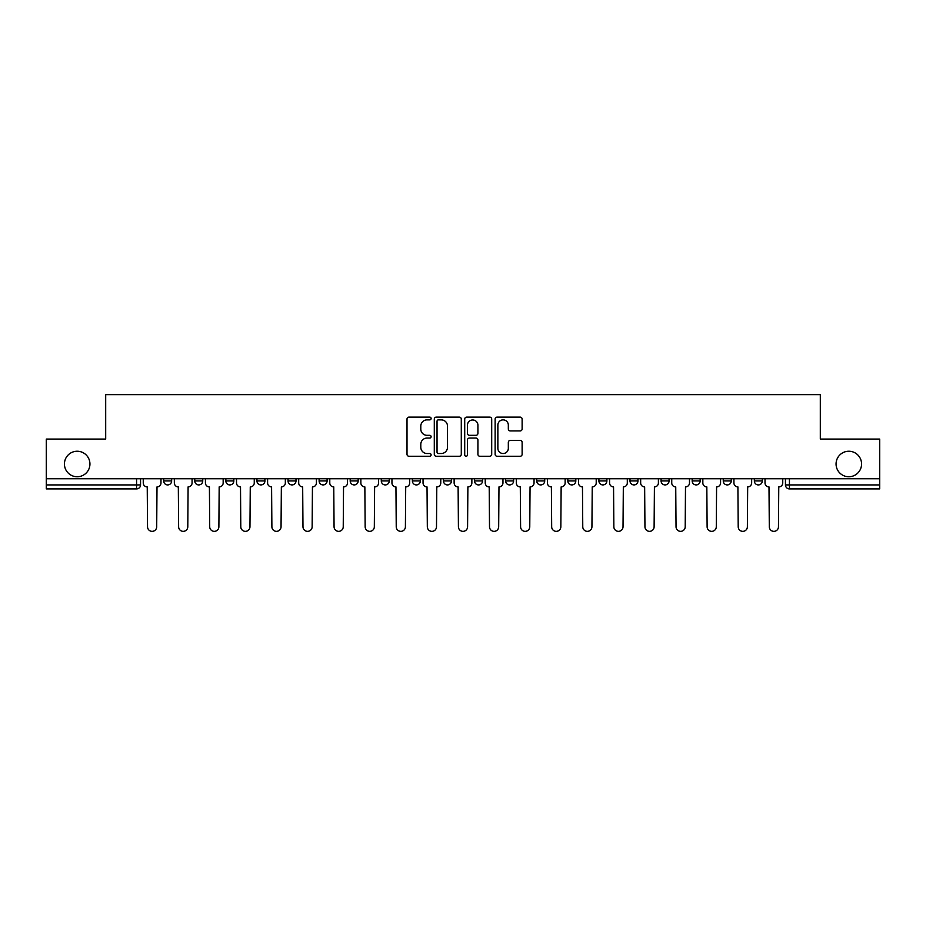 <?xml version="1.0" encoding="UTF-8"?>
<svg xmlns="http://www.w3.org/2000/svg" width="926" height="926" viewBox="0 0 926 926"><rect width="100%" height="100%" fill="white"/><g stroke="black" fill="none" stroke-linecap="round" stroke-linejoin="round"><path stroke-width="1.39" d="M431.111 418.506A1.366 1.366 0 0 0 429.745 417.128L408.968 417.128A1.956 1.956 0 0 0 407.012 419.084L407.012 454.296A1.956 1.956 0 0 0 408.968 456.252L429.745 456.252A1.366 1.366 0 0 0 431.111 454.886A1.366 1.366 0 0 0 429.745 453.52L427.06 453.52A6.262 6.262 0 0 1 420.798 447.258L420.798 444.318A6.262 6.262 0 0 1 427.06 438.067L429.745 438.067A1.366 1.366 0 0 0 431.111 436.69A1.366 1.366 0 0 0 429.745 435.324L427.06 435.324A6.262 6.262 0 0 1 420.798 429.062L420.798 426.134A6.262 6.262 0 0 1 427.06 419.872L429.745 419.872A1.366 1.366 0 0 0 431.111 418.506M836.062 463.995A12.756 12.756 0 0 0 848.806 476.751A12.756 12.756 0 0 0 861.562 463.995A12.756 12.756 0 0 0 848.806 451.24A12.756 12.756 0 0 0 836.062 463.995M64.438 463.995A12.756 12.756 0 0 0 77.194 476.751A12.756 12.756 0 0 0 89.938 463.995A12.756 12.756 0 0 0 77.194 451.24A12.756 12.756 0 0 0 64.438 463.995M505.642 478.742L505.642 480.93L513.617 480.93A3.982 3.982 0 0 1 509.636 484.923A3.982 3.982 0 0 1 505.642 480.93L505.642 478.742M412.383 478.742L412.383 480.93L420.358 480.93A3.982 3.982 0 0 1 416.364 484.923A3.982 3.982 0 0 1 412.383 480.93L412.383 478.742M350.202 478.742L350.202 480.93L358.177 480.93A3.982 3.982 0 0 1 354.195 484.923A3.982 3.982 0 0 1 350.202 480.93L350.202 478.742M319.123 478.742L319.123 480.93L327.086 480.93A3.982 3.982 0 0 1 323.105 484.923A3.982 3.982 0 0 1 319.123 480.93L319.123 478.742M256.942 478.742L256.942 480.93L264.917 480.93A3.982 3.982 0 0 1 260.924 484.923A3.982 3.982 0 0 1 256.942 480.93L256.942 478.742M520.169 430.926A1.956 1.956 0 0 0 522.125 428.97L522.125 419.084A1.956 1.956 0 0 0 520.169 417.128L497.088 417.128A1.956 1.956 0 0 0 495.132 419.084L495.132 454.296A1.956 1.956 0 0 0 497.088 456.252L520.169 456.252A1.956 1.956 0 0 0 522.125 454.296L522.125 442.362A1.956 1.956 0 0 0 520.169 440.406L510.284 440.406A1.956 1.956 0 0 0 508.328 442.362L508.328 448.288A5.232 5.232 0 0 1 503.096 453.52A5.232 5.232 0 0 1 497.864 448.288L497.864 425.103A5.232 5.232 0 0 1 503.096 419.872A5.232 5.232 0 0 1 508.328 425.103L508.328 428.97A1.956 1.956 0 0 0 510.284 430.926L520.169 430.926M46.3 478.742L46.3 439.086L105.691 439.086L105.691 394.65L820.309 394.65L820.309 439.086L879.7 439.086L879.7 478.742L46.3 478.742L46.3 484.923L140.555 484.923L140.555 478.742L140.555 484.923A3.982 3.982 0 0 1 136.573 488.905L46.3 488.905L46.3 484.923M461.287 419.084A1.956 1.956 0 0 0 459.331 417.128L436.25 417.128A1.956 1.956 0 0 0 434.294 419.084L434.294 454.296A1.956 1.956 0 0 0 436.25 456.252L459.331 456.252A1.956 1.956 0 0 0 461.287 454.296L461.287 419.084M466.669 417.128L489.75 417.128A1.956 1.956 0 0 1 491.706 419.084L491.706 454.296A1.956 1.956 0 0 1 489.75 456.252L479.876 456.252A1.956 1.956 0 0 1 477.92 454.296L477.92 440.024A1.956 1.956 0 0 0 475.964 438.067L469.401 438.067A1.956 1.956 0 0 0 467.445 440.024L467.445 454.886A1.366 1.366 0 0 1 466.079 456.252A1.366 1.366 0 0 1 464.713 454.886L464.713 419.084A1.956 1.956 0 0 1 466.669 417.128M785.445 478.742L785.445 484.923L879.7 484.923L879.7 488.905L789.427 488.905A3.982 3.982 0 0 1 785.445 484.923L785.445 478.742M879.7 478.742L879.7 484.923M754.354 478.742L754.354 480.93L762.318 480.93L762.318 478.742L762.318 480.93A3.982 3.982 0 0 1 758.336 484.923A3.982 3.982 0 0 1 754.354 480.93A3.982 3.982 0 0 0 758.336 484.923M731.239 480.93L731.239 478.742L731.239 480.93A3.982 3.982 0 0 1 727.246 484.923A3.982 3.982 0 0 1 723.264 480.93L731.239 480.93A3.982 3.982 0 0 1 727.246 484.923M723.264 478.742L723.264 480.93M700.149 478.742L700.149 480.93A3.982 3.982 0 0 1 696.155 484.923A3.982 3.982 0 0 1 692.173 480.93L700.149 480.93A3.982 3.982 0 0 1 696.155 484.923M692.173 478.742L692.173 480.93M669.058 478.742L669.058 480.93A3.982 3.982 0 0 1 665.076 484.923A3.982 3.982 0 0 1 661.083 480.93L669.058 480.93M661.083 478.742L661.083 480.93M637.968 478.742L637.968 480.93A3.982 3.982 0 0 1 633.986 484.923A3.982 3.982 0 0 1 630.004 480.93L637.968 480.93M630.004 478.742L630.004 480.93M606.877 478.742L606.877 480.93A3.982 3.982 0 0 1 602.895 484.923A3.982 3.982 0 0 1 598.914 480.93L606.877 480.93M598.914 478.742L598.914 480.93M575.798 478.742L575.798 480.93A3.982 3.982 0 0 1 571.805 484.923A3.982 3.982 0 0 1 567.823 480.93A3.982 3.982 0 0 0 571.805 484.923M567.823 478.742L567.823 480.93L575.798 480.93M544.708 478.742L544.708 480.93A3.982 3.982 0 0 1 540.715 484.923A3.982 3.982 0 0 1 536.733 480.93A3.982 3.982 0 0 0 540.715 484.923M536.733 478.742L536.733 480.93L544.708 480.93M513.617 478.742L513.617 480.93A3.982 3.982 0 0 1 509.636 484.923M482.527 478.742L482.527 480.93A3.982 3.982 0 0 1 478.545 484.923A3.982 3.982 0 0 1 474.563 480.93L482.527 480.93M474.563 478.742L474.563 480.93M451.437 478.742L451.437 480.93A3.982 3.982 0 0 1 447.455 484.923A3.982 3.982 0 0 1 443.473 480.93L451.437 480.93L451.437 478.742M443.473 478.742L443.473 480.93M420.358 478.742L420.358 480.93M389.267 478.742L389.267 480.93A3.982 3.982 0 0 1 385.285 484.923A3.982 3.982 0 0 1 381.292 480.93L389.267 480.93L389.267 478.742M381.292 478.742L381.292 480.93M358.177 478.742L358.177 480.93L358.177 478.742M327.086 480.93L327.086 478.742L327.086 480.93A3.982 3.982 0 0 1 323.105 484.923M295.996 478.742L295.996 480.93A3.982 3.982 0 0 1 292.014 484.923A3.982 3.982 0 0 1 288.032 480.93A3.982 3.982 0 0 0 292.014 484.923A3.982 3.982 0 0 0 295.996 480.93L295.996 478.742M288.032 478.742L288.032 480.93L295.996 480.93M264.917 478.742L264.917 480.93M233.827 478.742L233.827 480.93A3.982 3.982 0 0 1 229.845 484.923A3.982 3.982 0 0 1 225.851 480.93A3.982 3.982 0 0 0 229.845 484.923A3.982 3.982 0 0 0 233.827 480.93L225.851 480.93L225.851 478.742M194.761 478.742L194.761 480.93L202.736 480.93L202.736 478.742L202.736 480.93A3.982 3.982 0 0 1 198.754 484.923A3.982 3.982 0 0 1 194.761 480.93A3.982 3.982 0 0 0 198.754 484.923M163.682 478.742L163.682 480.93L171.646 480.93L171.646 478.742L171.646 480.93A3.982 3.982 0 0 1 167.664 484.923A3.982 3.982 0 0 1 163.682 480.93A3.982 3.982 0 0 0 167.664 484.923M438.403 419.872A1.366 1.366 0 0 0 437.037 421.237L437.037 452.143A1.366 1.366 0 0 0 438.403 453.52L441.239 453.52A6.262 6.262 0 0 0 447.501 447.258L447.501 426.134A6.262 6.262 0 0 0 441.239 419.872L438.403 419.872M477.92 425.208A5.232 5.232 0 0 0 472.688 419.976A5.232 5.232 0 0 0 467.445 425.208L467.445 433.368A1.956 1.956 0 0 0 469.401 435.324L475.964 435.324A1.956 1.956 0 0 0 477.92 433.368L477.92 425.208M143.252 482.932L143.252 478.742L143.252 482.932A3.982 3.982 0 0 0 147.234 486.914L147.535 526.767A4.584 4.584 0 0 0 152.119 531.35A4.584 4.584 0 0 0 156.702 526.767L157.003 486.914A3.982 3.982 0 0 0 160.985 482.932L160.985 478.742L160.985 482.932M147.234 486.914L147.535 526.767M156.702 526.767L157.003 486.914M174.343 482.932L174.343 478.742L174.343 482.932A3.982 3.982 0 0 0 178.324 486.914L178.625 526.767A4.584 4.584 0 0 0 183.209 531.35A4.584 4.584 0 0 0 187.793 526.767L188.094 486.914A3.982 3.982 0 0 0 192.076 482.932L192.076 478.742L192.076 482.932M205.422 482.932L205.422 478.742L205.422 482.932A3.982 3.982 0 0 0 209.415 486.914L209.716 526.767A4.584 4.584 0 0 0 214.3 531.35A4.584 4.584 0 0 0 218.883 526.767L219.173 486.914A3.982 3.982 0 0 0 223.166 482.932L223.166 478.742L223.166 482.932M236.512 482.932L236.512 478.742L236.512 482.932A3.982 3.982 0 0 0 240.505 486.914L240.795 526.767A4.584 4.584 0 0 0 245.378 531.35A4.584 4.584 0 0 0 249.962 526.767L250.263 486.914A3.982 3.982 0 0 0 254.256 482.932L254.256 478.742L254.256 482.932M178.324 486.914L178.625 526.767M187.793 526.767L188.094 486.914M209.415 486.914L209.716 526.767M218.883 526.767L219.173 486.914M240.505 486.914L240.795 526.767M249.962 526.767L250.263 486.914M267.602 482.932L267.602 478.742L267.602 482.932A3.982 3.982 0 0 0 271.584 486.914L271.885 526.767A4.584 4.584 0 0 0 276.469 531.35A4.584 4.584 0 0 0 281.053 526.767L281.354 486.914A3.982 3.982 0 0 0 285.335 482.932L285.335 478.742L285.335 482.932M298.693 482.932L298.693 478.742L298.693 482.932A3.982 3.982 0 0 0 302.675 486.914L302.976 526.767A4.584 4.584 0 0 0 307.559 531.35A4.584 4.584 0 0 0 312.143 526.767L312.444 486.914A3.982 3.982 0 0 0 316.426 482.932L316.426 478.742L316.426 482.932M271.584 486.914L271.885 526.767M281.053 526.767L281.354 486.914M302.675 486.914L302.976 526.767M312.143 526.767L312.444 486.914M329.783 482.932L329.783 478.742L329.783 482.932A3.982 3.982 0 0 0 333.765 486.914L334.066 526.767A4.584 4.584 0 0 0 338.65 531.35A4.584 4.584 0 0 0 343.233 526.767L343.534 486.914A3.982 3.982 0 0 0 347.516 482.932L347.516 478.742L347.516 482.932M360.862 482.932L360.862 478.742L360.862 482.932A3.982 3.982 0 0 0 364.856 486.914L365.157 526.767A4.584 4.584 0 0 0 369.74 531.35A4.584 4.584 0 0 0 374.324 526.767L374.613 486.914A3.982 3.982 0 0 0 378.607 482.932L378.607 478.742L378.607 482.932M391.953 482.932L391.953 478.742L391.953 482.932A3.982 3.982 0 0 0 395.946 486.914L396.235 526.767A4.584 4.584 0 0 0 400.819 531.35A4.584 4.584 0 0 0 405.403 526.767L405.704 486.914A3.982 3.982 0 0 0 409.697 482.932L409.697 478.742L409.697 482.932M423.043 482.932L423.043 478.742L423.043 482.932A3.982 3.982 0 0 0 427.025 486.914L427.326 526.767A4.584 4.584 0 0 0 431.91 531.35A4.584 4.584 0 0 0 436.493 526.767L436.794 486.914A3.982 3.982 0 0 0 440.776 482.932L440.776 478.742L440.776 482.932M454.134 482.932L454.134 478.742L454.134 482.932A3.982 3.982 0 0 0 458.115 486.914L458.416 526.767A4.584 4.584 0 0 0 463 531.35A4.584 4.584 0 0 0 467.584 526.767L467.885 486.914A3.982 3.982 0 0 0 471.866 482.932L471.866 478.742L471.866 482.932M485.224 482.932L485.224 478.742L485.224 482.932A3.982 3.982 0 0 0 489.206 486.914L489.507 526.767A4.584 4.584 0 0 0 494.09 531.35A4.584 4.584 0 0 0 498.674 526.767L498.975 486.914A3.982 3.982 0 0 0 502.957 482.932L502.957 478.742L502.957 482.932M516.303 482.932L516.303 478.742L516.303 482.932A3.982 3.982 0 0 0 520.296 486.914L520.597 526.767A4.584 4.584 0 0 0 525.181 531.35A4.584 4.584 0 0 0 529.765 526.767L530.054 486.914A3.982 3.982 0 0 0 534.047 482.932L534.047 478.742L534.047 482.932M547.393 482.932L547.393 478.742L547.393 482.932A3.982 3.982 0 0 0 551.387 486.914L551.676 526.767A4.584 4.584 0 0 0 556.26 531.35A4.584 4.584 0 0 0 560.843 526.767L561.144 486.914A3.982 3.982 0 0 0 565.138 482.932L565.138 478.742L565.138 482.932M333.765 486.914L334.066 526.767M343.233 526.767L343.534 486.914M364.856 486.914L365.157 526.767M374.324 526.767L374.613 486.914M395.946 486.914L396.235 526.767M405.403 526.767L405.704 486.914M427.025 486.914L427.326 526.767M436.493 526.767L436.794 486.914M458.115 486.914L458.416 526.767M467.584 526.767L467.885 486.914M489.206 486.914L489.507 526.767M498.674 526.767L498.975 486.914M520.296 486.914L520.597 526.767M529.765 526.767L530.054 486.914M551.387 486.914L551.676 526.767M560.843 526.767L561.144 486.914M578.484 482.932L578.484 478.742L578.484 482.932A3.982 3.982 0 0 0 582.466 486.914L582.767 526.767A4.584 4.584 0 0 0 587.35 531.35A4.584 4.584 0 0 0 591.934 526.767L592.235 486.914A3.982 3.982 0 0 0 596.217 482.932L596.217 478.742L596.217 482.932M609.574 482.932L609.574 478.742L609.574 482.932A3.982 3.982 0 0 0 613.556 486.914L613.857 526.767A4.584 4.584 0 0 0 618.441 531.35A4.584 4.584 0 0 0 623.024 526.767L623.325 486.914A3.982 3.982 0 0 0 627.307 482.932L627.307 478.742L627.307 482.932M640.665 482.932L640.665 478.742L640.665 482.932A3.982 3.982 0 0 0 644.646 486.914L644.947 526.767A4.584 4.584 0 0 0 649.531 531.35A4.584 4.584 0 0 0 654.115 526.767L654.416 486.914A3.982 3.982 0 0 0 658.398 482.932L658.398 478.742L658.398 482.932M671.744 482.932L671.744 478.742L671.744 482.932A3.982 3.982 0 0 0 675.737 486.914L676.038 526.767A4.584 4.584 0 0 0 680.622 531.35A4.584 4.584 0 0 0 685.205 526.767L685.495 486.914A3.982 3.982 0 0 0 689.488 482.932L689.488 478.742L689.488 482.932M702.834 482.932L702.834 478.742L702.834 482.932A3.982 3.982 0 0 0 706.827 486.914L707.117 526.767A4.584 4.584 0 0 0 711.7 531.35A4.584 4.584 0 0 0 716.284 526.767L716.585 486.914A3.982 3.982 0 0 0 720.578 482.932L720.578 478.742L720.578 482.932M733.924 482.932L733.924 478.742L733.924 482.932A3.982 3.982 0 0 0 737.906 486.914L738.207 526.767A4.584 4.584 0 0 0 742.791 531.35A4.584 4.584 0 0 0 747.375 526.767L747.676 486.914A3.982 3.982 0 0 0 751.657 482.932L751.657 478.742L751.657 482.932M582.466 486.914L582.767 526.767M591.934 526.767L592.235 486.914M613.556 486.914L613.857 526.767M623.024 526.767L623.325 486.914M644.646 486.914L644.947 526.767M654.115 526.767L654.416 486.914M675.737 486.914L676.038 526.767M685.205 526.767L685.495 486.914M706.827 486.914L707.117 526.767M716.284 526.767L716.585 486.914M737.906 486.914L738.207 526.767M747.375 526.767L747.676 486.914M765.015 482.932L765.015 478.742L765.015 482.932A3.982 3.982 0 0 0 768.997 486.914L769.298 526.767A4.584 4.584 0 0 0 773.881 531.35A4.584 4.584 0 0 0 778.465 526.767L778.766 486.914A3.982 3.982 0 0 0 782.748 482.932L782.748 478.742L782.748 482.932M768.997 486.914L769.298 526.767M778.465 526.767L778.766 486.914M136.573 478.742L136.573 488.905M789.427 478.742L789.427 488.905"/></g></svg>
